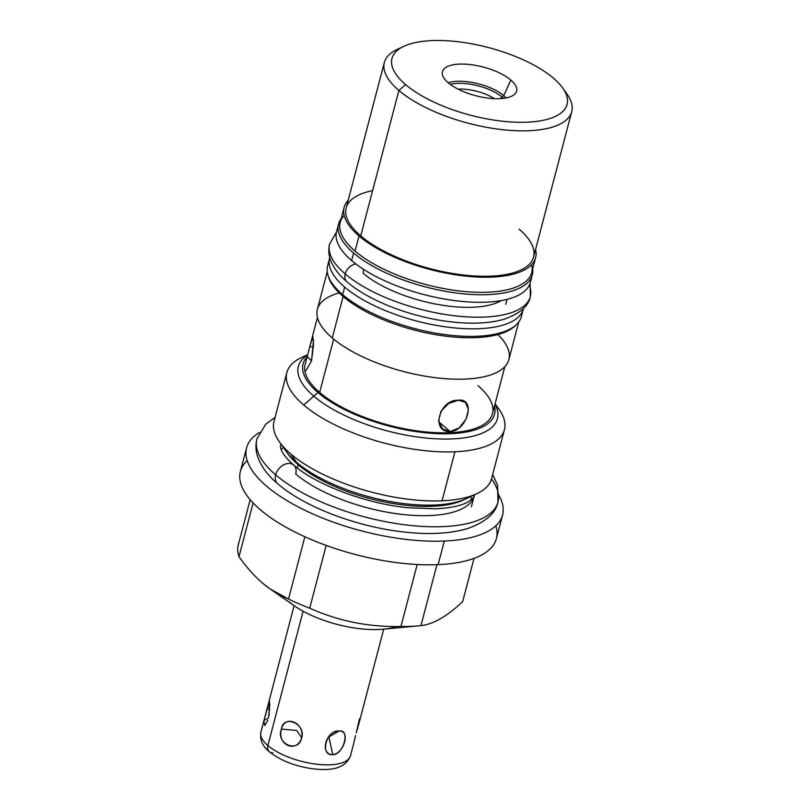 <?xml version="1.0" encoding="UTF-8"?>
<svg xmlns="http://www.w3.org/2000/svg" width="810" height="810" viewBox="0 0 810 810"><rect width="100%" height="100%" fill="white"/><g stroke="black" fill="none" stroke-linecap="round" stroke-linejoin="round"><path stroke-width="1.21" d="M396.414 626.505A66.693 25.799 -165.3 0 1 289.119 601.789M372.61 190.664A96.866 37.462 14.7 0 0 360.744 235.892L398.895 90.467A96.866 37.462 -165.3 0 1 396.961 49.552A96.866 37.462 -165.3 0 1 400.636 48.013A96.866 37.462 14.7 0 0 384.345 62.481A96.866 37.462 14.7 0 0 398.895 90.467L405.567 84.574A90.517 35.002 -165.3 0 1 431.821 40.601A90.517 35.002 -165.3 0 1 553.473 78.205A90.517 35.002 -165.3 0 1 527.219 122.189A90.517 35.002 -165.3 0 1 405.567 84.574A90.517 35.002 14.7 0 0 517.975 122.269A90.517 35.002 14.7 0 0 562.727 88.047A90.517 35.002 14.7 0 0 553.473 78.205A90.517 35.002 14.7 0 0 403.765 46.342A90.517 35.002 14.7 0 0 405.567 84.574L398.895 90.467L360.744 235.892A96.866 37.462 14.7 0 0 490.931 276.139A96.866 37.462 14.7 0 0 519.028 229.078M510.837 80.048A38.323 14.823 14.7 0 0 459.331 64.122A38.323 14.823 14.7 0 0 448.214 82.742A38.323 14.823 14.7 0 0 499.719 98.668A38.323 14.823 14.7 0 0 510.837 80.048A38.323 14.823 14.7 0 0 469.213 64.466A38.323 14.823 14.7 0 0 442.27 72.981A38.323 14.823 14.7 0 0 448.214 82.742A38.323 14.823 14.7 0 0 486.608 97.919A38.323 14.823 14.7 0 0 516.112 92.36A38.323 14.823 14.7 0 0 510.837 80.048L503.759 95.661A34.638 13.395 14.7 0 0 448.234 82.762A34.638 13.395 -165.3 0 1 503.759 95.661L510.837 80.048M502.585 514.988L496.388 538.589A132.334 51.182 -165.3 0 1 438.129 564.651L444.315 541.039A132.334 51.182 14.7 0 0 502.585 514.988A132.334 51.182 14.7 0 0 498.93 495.356A132.334 51.182 -165.3 0 1 444.315 541.039L438.129 564.651A132.334 51.182 -165.3 0 1 301.188 535.066A132.334 51.182 -165.3 0 1 240.388 471.43L246.584 447.829A132.334 51.182 14.7 0 0 307.385 511.454A132.334 51.182 14.7 0 0 444.315 541.039A132.334 51.182 -165.3 0 1 288.795 501.694A132.334 51.182 -165.3 0 1 259.402 432.52A132.334 51.182 14.7 0 0 246.584 447.829M283.368 447.444A100.045 38.688 14.7 0 0 281.212 449.631M471.521 499.557A100.045 38.688 14.7 0 0 470.721 496.591M307.172 355.256A112.479 43.497 14.7 0 0 286.851 372.549A112.479 43.497 14.7 0 0 303.75 405.051A112.479 43.497 14.7 0 0 454.926 451.777L442.068 500.793A112.479 43.497 -165.3 0 1 290.891 454.056A112.479 43.497 -165.3 0 1 273.993 421.554L286.851 372.549M504.448 429.634L491.589 478.639A112.479 43.497 -165.3 0 1 442.068 500.793L454.926 451.777A112.479 43.497 14.7 0 0 504.448 429.634A112.479 43.497 14.7 0 0 495.234 404.595M237.836 546.71A115.82 44.793 14.7 0 0 239.001 556.703C246.432 567.182 254.239 575.951 262.41 582.997L270.267 589.083L288.512 599.035A115.82 44.793 14.7 0 0 309.714 608.178C338.337 621.088 368.742 627.183 400.93 626.474A115.82 44.793 14.7 0 0 418.993 625.816A115.82 44.793 14.7 0 0 420.957 625.614C433.077 624.409 446.978 616.4 462.672 601.587C446.978 616.4 433.077 624.409 420.957 625.614L436.934 564.692L420.957 625.614A115.82 44.793 -165.3 0 1 400.93 626.474C368.742 627.183 338.337 621.088 309.714 608.178L326.177 545.413L309.714 608.178A115.82 44.793 -165.3 0 1 288.512 599.035C279.308 595.299 270.611 589.953 262.41 582.997C254.239 575.951 246.432 567.182 239.001 556.703L253.115 502.929L239.001 556.703A115.82 44.793 -165.3 0 1 237.836 546.71L250.168 499.679L237.836 546.71M418.993 625.816L383.201 629.198A66.693 25.799 -165.3 0 1 294.526 605.931L270.358 589.143M247.182 460.596A132.334 51.182 14.7 0 0 288.502 528.636A132.334 51.182 14.7 0 0 438.129 564.651A132.334 51.182 14.7 0 0 495.791 525.822M474.002 558.394L462.672 601.587L474.002 558.394M417.19 564.499L400.93 626.474L417.19 564.499M304.854 536.757L288.512 599.035L304.854 536.757M279.399 441.835A112.479 43.497 14.7 0 0 290.891 454.056L298.151 464.717A100.045 38.688 -165.3 0 1 287.914 453.843L279.399 441.835M286.993 452.476A100.045 38.688 14.7 0 0 298.151 464.717L297.28 468.008L298.151 464.717L290.891 454.056A112.479 43.497 14.7 0 0 442.068 500.793A112.479 43.497 14.7 0 0 476.938 493.654L463.614 499.942A100.045 38.688 -165.3 0 1 298.151 464.717A100.045 38.688 14.7 0 0 465.092 499.203M535.633 257.6A98.982 38.283 14.7 0 0 535.582 249.45A98.982 38.283 -165.3 0 1 471.926 276.686A98.982 38.283 -165.3 0 1 359.012 235.963A98.982 38.283 14.7 0 0 462.378 275.734A98.982 38.283 14.7 0 0 535.633 257.6L531.664 272.707A98.982 38.283 -165.3 0 1 458.409 290.841A98.982 38.283 -165.3 0 1 355.053 251.08L359.012 235.963A98.982 38.283 -165.3 0 1 348.189 200.283A98.982 38.283 14.7 0 0 344.139 207.37A98.982 38.283 14.7 0 0 359.012 235.963L355.053 251.08A98.982 38.283 -165.3 0 1 340.18 222.477L344.139 207.37M518.754 321.945L508.872 359.589A98.982 38.283 -165.3 0 1 435.618 377.723A98.982 38.283 -165.3 0 1 332.262 337.952L343.136 296.5A98.982 38.283 14.7 0 1 328.323 276.089A98.982 38.283 14.7 0 0 343.136 296.5L332.262 337.952A98.982 38.283 -165.3 0 1 317.388 309.349L327.26 271.704M495.092 403.775L499.051 409.354A112.479 43.497 -165.3 0 1 454.926 451.777A112.479 43.497 -165.3 0 1 303.75 405.051L317.935 392.536A98.982 38.283 -165.3 0 1 307.111 356.856A98.982 38.283 14.7 0 0 317.935 392.536L303.75 405.051A112.479 43.497 -165.3 0 1 301.512 357.534L307.709 354.618M343.136 296.5A98.982 38.283 14.7 0 0 436.661 334.844A98.982 38.283 14.7 0 0 515.676 325.235A98.982 38.283 14.7 0 1 436.661 334.844A98.982 38.283 14.7 0 1 343.136 296.5M317.935 392.536A98.982 38.283 14.7 0 0 430.859 433.259A98.982 38.283 14.7 0 0 494.505 406.012A98.982 38.283 -165.3 0 1 430.859 433.259A98.982 38.283 -165.3 0 1 317.935 392.536M344.169 215.45A98.982 38.283 14.7 0 0 355.053 251.08A98.982 38.283 14.7 0 0 467.886 291.792A98.982 38.283 14.7 0 0 531.633 264.627M562.727 88.047L567.081 94.173A96.866 37.462 -165.3 0 1 519.19 130.805A96.866 37.462 -165.3 0 1 398.895 90.467A96.866 37.462 14.7 0 0 500.043 129.387A96.866 37.462 14.7 0 0 571.728 111.638L533.577 257.064A96.866 37.462 -165.3 0 1 461.892 274.813A96.866 37.462 -165.3 0 1 360.744 235.892A96.866 37.462 -165.3 0 1 346.194 207.907L384.345 62.481M305.724 362.657A96.866 37.462 14.7 0 0 319.667 392.455A96.866 37.462 14.7 0 0 449.854 432.702A96.866 37.462 14.7 0 0 477.951 385.641M504.822 366.667L492.51 413.626A96.866 37.462 -165.3 0 1 420.815 431.376A96.866 37.462 -165.3 0 1 319.667 392.455L333.659 339.127L319.667 392.455A96.866 37.462 -165.3 0 1 305.117 364.47L307.203 356.501L311.556 360.845L313.47 340.524L311.84 338.833L307.213 356.481M497.907 334.55A98.982 38.283 -165.3 0 1 462.024 379.181A98.982 38.283 -165.3 0 1 332.262 337.952A98.982 38.283 -165.3 0 1 339.228 292.926M571.728 111.638A96.866 37.462 14.7 0 0 564.631 91.044M450.158 431.568C467.38 431.082 476.3 397.72 458.379 400.221C439.293 399.178 430.404 432.5 450.158 431.568L459.179 427.893L465.983 419.296L468.423 409.485L465.426 402.317L458.379 400.221L448.76 403.39L440.994 411.197L438.605 421.028L442.584 429.027L450.158 431.568L438.696 421.767L450.158 431.568M313.45 347.227L309.876 346.508L313.45 347.227M305.927 370.646L311.556 360.845L313.521 344.341L312.852 336.18L309.876 346.508M494.353 98.648A28.796 11.137 14.7 0 0 458.136 89.151A28.796 11.137 -165.3 0 1 494.353 98.648M500.388 98.628L503.759 95.661L500.388 98.628M506.108 97.939A34.638 13.395 14.7 0 0 503.759 95.661A34.638 13.395 -165.3 0 1 506.108 97.939M329.113 262.065A100.146 38.728 14.7 0 0 342.681 294.648A100.146 38.728 -165.3 0 1 327.635 265.71L329.609 258.157A100.146 38.728 14.7 0 1 329.771 257.6A100.146 38.728 14.7 0 0 344.655 287.094A100.146 38.728 14.7 0 0 449.945 327.412A100.146 38.728 14.7 0 0 523.493 308.418A100.146 38.728 14.7 0 1 523.351 308.985L521.367 316.538A100.146 38.728 -165.3 0 1 447.252 334.884A100.146 38.728 -165.3 0 1 342.681 294.648L344.655 287.094A100.146 38.728 14.7 0 0 449.236 327.331A100.146 38.728 14.7 0 0 523.351 308.985M329.609 258.157A100.146 38.728 14.7 0 0 344.655 287.094L342.681 294.648A100.146 38.728 14.7 0 0 452 335.411A100.146 38.728 14.7 0 0 521.863 312.63M338.053 227.974A100.146 38.728 14.7 0 0 351.621 260.557A100.146 38.728 -165.3 0 1 336.575 231.619L338.56 224.066A100.146 38.728 14.7 0 1 341.172 218.67A100.146 38.728 14.7 0 0 353.606 253.003A100.146 38.728 14.7 0 0 465.335 294A100.146 38.728 14.7 0 0 532.666 268.9A100.146 38.728 14.7 0 1 532.292 274.894L530.317 282.447A100.146 38.728 -165.3 0 1 456.202 300.793A100.146 38.728 -165.3 0 1 351.621 260.557L353.606 253.003A100.146 38.728 14.7 0 0 458.176 293.24A100.146 38.728 14.7 0 0 532.292 274.894M338.56 224.066A100.146 38.728 14.7 0 0 353.606 253.003L351.621 260.557A100.146 38.728 14.7 0 0 460.951 301.32A100.146 38.728 14.7 0 0 530.813 278.539M264.161 719.766L260.911 732.169A46.312 17.911 14.7 0 0 267.867 745.554A46.312 17.911 -165.3 0 1 260.911 732.169C259.686 739.793 262.481 746.304 269.284 751.69A8.464 6.105 -49.5 0 1 267.867 745.554A46.312 17.911 14.7 0 0 316.234 764.164A46.312 17.911 14.7 0 0 350.507 755.679A46.312 17.911 -165.3 0 1 316.234 764.164A46.312 17.911 -165.3 0 1 267.867 745.554L303.112 611.216L267.867 745.554A8.464 6.105 130.5 0 0 269.284 751.69A8.464 6.105 130.5 0 0 272.808 752.814M338.965 731.086C326.379 729.405 319.373 755.973 332.768 754.697C343.673 754.94 350.679 728.362 338.965 731.086C325.519 730.954 319.373 754.394 332.768 754.697L328.89 736.928L338.965 731.086L328.89 736.928L332.768 754.697C344.452 753.32 350.598 729.871 338.965 731.086M301.705 737.849C304.783 722.692 284.958 714.147 281.424 729.111C276.828 745.139 296.652 753.675 301.705 737.849C306.19 723.826 283.358 713.995 281.424 729.111L296.764 730.478L301.705 737.849L296.764 730.478L281.424 729.111C275.501 743.944 298.333 753.786 301.705 737.849M358.921 723.593L357.169 729.769M355.529 735.531L353.707 743.469M268.505 718.065L269.791 704.508L269.203 700.569L263.989 720.444L268.505 718.065M269.092 715.412L269.406 700.336L267.391 708.507L269.72 709.884L267.391 708.507L263.898 720.839L264.688 725.527L267.847 720.222M359.458 718.845L356.258 732.868M354.912 737.991L353.828 743.013M275.076 417.444L265.761 424.177L256.932 438.828A124.598 48.185 14.7 0 0 275.653 474.832A124.598 48.185 -165.3 0 1 256.932 438.828C255.535 444.427 255.666 450.016 257.337 455.605C260.597 465.76 267.381 475.146 277.708 483.732A12.282 8.849 130.5 0 0 277.708 483.742C304.611 507.121 356.775 526.773 403.431 531.947C428.622 534.843 449.935 533.729 467.36 528.626C485.544 522.187 495.75 513.337 497.978 502.068A124.598 48.185 -165.3 0 1 405.769 524.9A124.598 48.185 -165.3 0 1 275.653 474.832A12.282 8.849 130.5 0 0 277.708 483.732A12.282 8.849 -49.5 0 1 275.653 474.832A124.598 48.185 14.7 0 0 405.769 524.9A124.598 48.185 14.7 0 0 497.978 502.068A124.598 48.185 14.7 0 0 491.518 478.933M474.225 495.841A100.045 38.688 -165.3 0 1 400.18 514.168A100.045 38.688 -165.3 0 1 295.721 473.971A12.282 8.849 130.5 0 0 293.666 465.072A12.282 8.849 130.5 0 0 283.5 464.94A12.282 8.849 130.5 0 0 275.653 474.832A12.282 8.849 -49.5 0 1 283.5 464.94A12.282 8.849 -49.5 0 1 293.666 465.072C315.566 484.501 365.502 503.587 407.805 507.728L435.638 508.822C450.795 508.002 461.659 505.663 468.251 501.795C473.141 498.18 475.136 496.196 474.225 495.841M336.433 232.186L329.609 243.972A103.751 40.125 14.7 0 0 345.202 273.952A103.751 40.125 -165.3 0 1 329.609 243.972C328.384 248.933 328.546 253.864 330.105 258.765C332.94 267.128 338.58 274.823 347.024 281.86L347.024 281.86C369.411 301.31 412.634 317.581 451.352 321.884C471.734 324.223 489.098 323.403 503.476 319.413C519.655 313.824 528.606 306.22 530.317 296.632A103.751 40.125 -165.3 0 1 453.539 315.637A103.751 40.125 -165.3 0 1 345.202 273.952A10.905 7.857 130.5 0 0 347.024 281.86A10.905 7.857 -49.5 0 1 345.202 273.952A103.751 40.125 14.7 0 0 453.539 315.637A103.751 40.125 14.7 0 0 530.317 296.632A103.751 40.125 14.7 0 0 529.325 285.14M501.238 300.601A81.942 31.691 -165.3 0 1 434.342 303.811A81.942 31.691 -165.3 0 1 363.022 273.183A10.905 7.857 130.5 0 0 363.265 269.153M345.202 273.952A10.905 7.857 -49.5 0 1 355.792 263.928A10.905 7.857 130.5 0 0 345.202 273.952M307.608 354.972A102.9 39.791 14.7 0 0 298.363 366.434A102.9 39.791 14.7 0 0 313.824 396.161A102.9 39.791 14.7 0 0 421.271 437.511A102.9 39.791 14.7 0 0 497.421 418.659A102.9 39.791 14.7 0 0 495.001 404.139M471.268 495.933A102.9 39.791 -165.3 0 1 387.433 501.005A102.9 39.791 -165.3 0 1 296.48 462.267A102.9 39.791 -165.3 0 1 283.206 446.604M503.496 98.354A33.078 12.798 14.7 0 0 502.129 97.099A33.078 12.798 14.7 0 0 450.309 84.402M471.349 506.787L474.488 494.809M505.744 304.368L507.05 299.366M317.439 317.51L311.84 338.823M403.765 46.342L396.961 49.552M269.284 751.69C280.199 760.347 294.364 766.007 311.779 768.67C326.987 770.543 344.888 770.472 350.507 755.679L353.767 743.266M383.707 629.147L358.749 724.272M294.101 605.647L269.153 700.751M492.672 474.528L497.573 485.301L497.978 502.068M293.666 465.072C277.708 450.755 280.685 444.984 280.685 445.065M530.155 283.014L530.317 296.632"/></g></svg>
